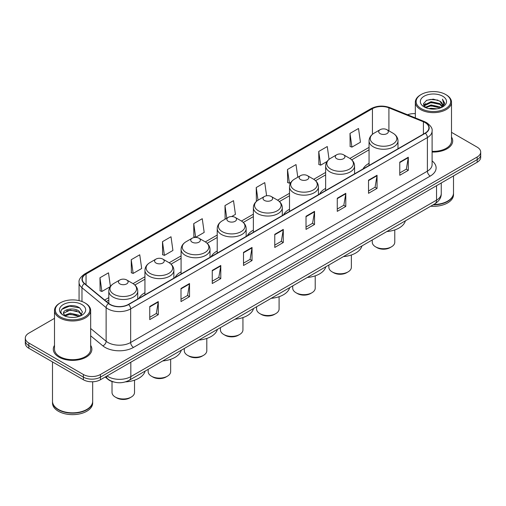 <?xml version="1.0" encoding="UTF-8"?>
<svg xmlns="http://www.w3.org/2000/svg" width="506" height="506" viewBox="0 0 506 506"><rect width="100%" height="100%" fill="white"/><g stroke="black" fill="none" stroke-linecap="round" stroke-linejoin="round"><path stroke-width="0.76" d="M144.944 292.715A21.296 12.296 0 0 0 138.954 298.331M181.085 271.849A21.296 12.296 0 0 0 175.089 277.465M217.226 250.989A21.296 12.296 0 0 0 211.23 256.599M253.367 230.122A21.296 12.296 0 0 0 247.371 235.733M289.508 209.256A21.296 12.296 0 0 0 283.512 214.867M325.643 188.39A21.296 12.296 0 0 0 319.653 194M369.057 163.324A21.296 12.296 0 0 0 363.061 168.941M113.926 382.024A12.055 6.957 180 0 1 108.176 379.481L105.178 377.008M54.503 318.344L28.829 333.169A12.055 6.957 0 0 0 25.3 338.09L25.3 343.34A12.055 6.957 0 0 0 28.829 348.261L83.382 379.753A12.055 6.957 0 0 0 100.428 379.753L477.171 162.243A12.055 6.957 0 0 0 480.7 157.322L480.7 154.697A12.055 6.957 0 0 1 477.171 159.618A12.055 6.957 0 0 0 480.7 154.697L480.7 152.072A12.055 6.957 0 0 0 477.171 147.151L451.497 132.332M25.3 338.09A12.055 6.957 0 0 0 28.829 343.011L83.382 374.503A12.055 6.957 0 0 0 100.428 374.503L100.428 377.128L477.171 159.618L100.428 377.128A12.055 6.957 0 0 1 83.382 377.128A12.055 6.957 0 0 0 100.428 377.128L100.428 379.753M28.829 343.011L28.829 345.636L83.382 377.128L28.829 345.636A12.055 6.957 0 0 1 25.3 340.715A12.055 6.957 0 0 0 28.829 345.636L28.829 348.261M54.503 345.37A19.285 11.132 0 0 0 53.301 349.241A19.285 11.132 0 0 0 58.949 357.116A19.285 11.132 0 0 0 79.967 359.532A19.285 11.132 0 0 0 91.871 349.241A19.285 11.132 0 0 0 90.669 345.37A19.285 11.132 0 0 1 91.871 349.241A19.285 11.132 0 0 1 79.967 359.532A19.285 11.132 0 0 1 58.949 357.116A19.285 11.132 0 0 1 53.301 349.241A19.285 11.132 0 0 1 54.503 345.37M425.116 122.616A12.859 7.426 180 0 1 428.886 127.86A12.859 7.426 180 0 1 425.116 133.11L128.385 304.429A12.859 7.426 180 0 1 108.758 303.436L84.61 283.524A12.859 7.426 180 0 1 82.288 279.268A12.859 7.426 180 0 1 86.052 274.018L372.441 108.67A12.859 7.426 180 0 1 388.912 107.841L423.402 121.782A12.859 7.426 180 0 1 425.116 122.616M425.344 122.484A13.181 7.609 0 0 0 423.585 121.63L389.095 107.683A13.181 7.609 0 0 0 372.22 108.537L85.824 273.885A13.181 7.609 0 0 0 84.35 283.632L108.499 303.543A13.181 7.609 0 0 0 128.613 304.561L425.344 133.242A13.181 7.609 0 0 0 425.344 122.484M149.751 306.497L149.751 319.621L158.277 314.7L158.277 301.576L149.751 306.497M149.751 317.294L156.316 313.499L158.239 302.012A3.213 1.853 -120 0 0 158.277 301.576M156.259 313.537L158.277 314.7M181.003 288.452L181.003 301.576L189.529 296.655L189.529 283.531L181.003 288.452M181.003 299.248L187.568 295.46L189.491 283.967A3.213 1.853 -120 0 0 189.529 283.531M187.511 295.491L189.529 296.655M212.254 270.406L212.254 283.531L220.78 278.61L220.78 265.486L212.254 270.406M212.254 281.203L218.82 277.414L220.749 265.922A3.213 1.853 -120 0 0 220.78 265.486M218.763 277.446L220.78 278.61M243.512 252.367L243.512 265.486L252.032 260.565L252.032 247.447L243.512 252.367M243.512 263.158L250.078 259.369L252.001 247.877A3.213 1.853 -120 0 0 252.032 247.447M250.015 259.401L252.032 260.565M399.778 162.148L399.778 175.272L408.298 170.345L408.298 157.227L399.778 162.148M399.778 172.938L406.343 169.149L408.266 157.663A3.213 1.853 -120 0 0 408.298 157.227M406.28 169.181L408.298 170.345M368.52 180.193L368.52 193.311L377.046 188.39L377.046 175.266L368.52 180.193M368.52 190.983L375.085 187.195L377.014 175.702A3.213 1.853 -120 0 0 377.046 175.266M375.028 187.226L377.046 188.39M337.268 198.232L337.268 211.356L345.794 206.435L345.794 193.311L337.268 198.232M337.268 209.029L343.833 205.24L345.756 193.747A3.213 1.853 -120 0 0 345.794 193.311M343.776 205.272L345.794 206.435M306.016 216.277L306.016 229.401L314.542 224.481L314.542 211.356L306.016 216.277M306.016 227.074L312.581 223.279L314.504 211.793A3.213 1.853 -120 0 0 314.542 211.356M312.525 223.317L314.542 224.481M274.764 234.322L274.764 247.447L283.284 242.526L283.284 229.401L274.764 234.322M274.764 245.113L281.33 241.324L283.252 229.838A3.213 1.853 -120 0 0 283.284 229.401M281.273 241.362L283.284 242.526M432.099 152.028A19.285 11.132 0 0 0 452.699 140.921A19.285 11.132 0 0 0 451.497 137.044A19.285 11.132 0 0 1 452.699 140.921A19.285 11.132 0 0 1 432.099 152.028M100.428 374.503L477.171 156.993A12.055 6.957 0 0 0 480.7 152.072M415.331 113.66A12.055 6.957 0 0 0 407.526 114.748M162.483 241.672L164.406 255.378L172.925 250.457L171.003 236.751L162.483 241.672L162.616 254.714M131.225 259.711L133.154 273.423L141.674 268.503L139.751 254.79L131.225 259.711L131.364 272.759M110.403 286.434L108.499 272.835L99.973 277.756L100.112 290.798M266.605 195.771L264.764 182.615L256.238 187.536L256.378 200.585M297.794 177.226L296.016 164.576L287.49 169.497L287.629 182.54M329.064 159.346L327.268 146.531L318.742 151.452L318.881 164.494M350 133.407L351.923 147.119L360.443 142.199L358.52 128.486L350 133.407L350.133 146.449M193.735 223.627L195.658 237.339L204.184 232.418L202.255 218.706L193.735 223.627L193.868 236.669M231.672 216.543L235.435 214.373L233.506 200.661L224.987 205.581L225.126 218.624M225.708 218.845L224.987 218.573M224.987 205.581L226.764 218.238M257.086 200.844L256.238 200.528M256.238 187.536L258.016 200.205M287.49 169.497L289.413 183.204L290.956 182.318M289.413 183.204L287.49 182.489M318.742 151.452L320.671 165.165L327.097 161.452M320.671 165.165L318.742 164.444M351.923 147.119L350 146.398M195.658 237.339L193.735 236.618M164.406 255.378L162.483 254.663M133.154 273.423L131.225 272.709M99.973 277.756L101.896 291.469L110.257 286.643M101.896 291.469L99.973 290.748M421.201 108.607A17.28 9.975 0 0 0 445.634 108.607A17.28 9.975 0 0 0 445.634 94.495L446.203 94.824A18.083 10.436 0 0 1 451.497 102.206A18.083 10.436 0 0 1 440.334 111.851A18.083 10.436 0 0 1 420.631 109.587A18.083 10.436 0 0 1 415.331 102.206A18.083 10.436 0 0 1 420.631 94.824L421.201 94.495A17.28 9.975 0 0 0 421.201 108.607M432.099 151.332A18.083 10.436 0 0 0 451.497 140.921L451.497 102.206M433.661 204.519A20.088 11.6 0 0 0 447.62 201.122A20.088 11.6 0 0 0 453.502 192.919L453.502 175.905M433.579 204.569A19.892 11.48 0 0 0 447.481 201.205A19.892 11.48 0 0 0 447.551 201.16M433.092 204.848A20.088 11.6 0 0 0 453.502 193.248A20.088 11.6 0 0 0 453.502 193.083M430.714 206.22A20.088 11.6 0 0 0 453.502 194.721L453.502 193.248M428.848 108.638L431.061 108.24L436.969 108.834M431.441 109.03L434.338 109.094M425.148 107.386L431.061 104.963L439.84 106.867L440.947 107.74M425.71 107.67L431.061 105.779L440.277 107.993M424.42 106.709L424.642 104.843L431.061 101.681L439.84 103.585L442.187 106.197M424.37 106.475L424.642 105.659L431.061 102.503L439.84 104.407L441.972 106.589M440.998 107.721A9.083 5.243 0 0 0 442.497 104.831A9.083 5.243 0 0 0 439.84 101.124L442.491 105.027M442.68 96.203A13.099 7.565 0 0 0 424.148 96.203A13.099 7.565 0 0 0 424.148 106.899A13.099 7.565 0 0 0 442.68 106.899A13.099 7.565 0 0 0 442.68 96.203M439.84 101.124L433.364 99.138L426.659 100.289L423.421 103.73L425.261 107.474M441.883 107.323L444.584 103.869L444.673 103.053L442.421 99.157L443.737 103.521L441.143 107.658M446.203 94.824L445.634 94.495A17.28 9.975 0 0 0 421.201 94.495M442.421 99.157L444.666 103.211M426.292 100.466L430.498 99.442L437.905 100.112M423.585 105.406L424.882 104.451M427.791 103.243L430.498 102.724L437.633 103.313M427.791 106.519L430.498 106.001L437.633 106.595M423.484 105.096L425.641 103.629M424.989 107.253L425.641 106.911M372.271 239.958L372.271 242.229A11.252 6.496 0 0 0 375.566 246.82L376.989 247.643A9.241 5.338 0 0 0 390.056 247.643L391.48 246.82A11.252 6.496 0 0 0 394.775 242.229L394.775 229.92M376.989 247.643L375.566 246.82A11.252 6.496 0 0 0 391.48 246.82M380.114 133.635A4.82 2.783 0 0 0 386.932 133.635A4.82 2.783 0 0 0 386.932 129.7L392.922 133.154A13.289 7.672 0 0 1 392.922 144.008A13.289 7.672 0 0 1 374.13 144.008A13.289 7.672 0 0 1 374.13 133.154C370.854 135.102 369.165 137.683 369.057 140.902A14.465 8.349 0 0 0 373.295 146.803A14.465 8.349 0 0 0 389.057 148.619A14.465 8.349 0 0 0 397.988 140.902C397.88 137.683 396.192 135.102 392.922 133.154L386.932 129.7A4.82 2.783 0 0 0 380.114 129.7A4.82 2.783 0 0 0 380.114 133.635M386.837 231.552A22.1 12.758 0 0 0 405.376 220.85M328.862 265.024L328.862 267.294A11.252 6.496 0 0 0 332.157 271.886L333.574 272.709A9.241 5.338 0 0 0 346.648 272.709L348.065 271.886A11.252 6.496 0 0 0 351.36 267.294L351.36 254.98M333.574 272.709L332.157 271.886A11.252 6.496 0 0 0 348.065 271.886M336.699 158.701A4.82 2.783 0 0 0 343.517 158.701A4.82 2.783 0 0 0 343.517 154.766L349.507 158.22A13.289 7.672 0 0 1 349.507 169.067A13.289 7.672 0 0 1 330.715 169.067A13.289 7.672 0 0 1 330.715 158.22C327.445 160.162 325.75 162.749 325.643 165.968A14.465 8.349 0 0 0 329.88 171.869A14.465 8.349 0 0 0 345.649 173.678A14.465 8.349 0 0 0 354.573 165.968C354.472 162.749 352.777 160.162 349.507 158.22L343.517 154.766A4.82 2.783 0 0 0 336.699 154.766A4.82 2.783 0 0 0 336.699 158.701M343.422 256.612A22.1 12.758 0 0 0 361.961 245.916M292.721 285.89L292.721 288.161A11.252 6.496 0 0 0 296.016 292.753L297.433 293.569A9.241 5.338 0 0 0 310.507 293.569L311.924 292.753A11.252 6.496 0 0 0 315.219 288.161L315.219 275.846M297.433 293.569L296.016 292.753A11.252 6.496 0 0 0 311.924 292.753M300.564 179.567A4.82 2.783 0 0 0 307.382 179.567A4.82 2.783 0 0 0 307.382 175.626L313.366 179.086A13.289 7.672 0 0 1 313.366 189.933A13.289 7.672 0 0 1 294.574 189.933A13.289 7.672 0 0 1 294.574 179.086C291.304 181.028 289.615 183.608 289.508 186.828A14.465 8.349 0 0 0 293.746 192.735A14.465 8.349 0 0 0 309.508 194.544A14.465 8.349 0 0 0 318.438 186.828C318.331 183.608 316.642 181.028 313.366 179.086L307.382 175.626A4.82 2.783 0 0 0 300.564 175.626A4.82 2.783 0 0 0 300.564 179.567M307.287 277.478A22.1 12.758 0 0 0 325.82 266.776M256.58 306.756L256.58 309.021A11.252 6.496 0 0 0 259.875 313.619L261.298 314.435A9.241 5.338 0 0 0 274.366 314.435L275.789 313.619A11.252 6.496 0 0 0 279.084 309.021L279.084 296.712M261.298 314.435L259.875 313.619A11.252 6.496 0 0 0 275.789 313.619M264.423 200.433A4.82 2.783 0 0 0 271.241 200.433A4.82 2.783 0 0 0 271.241 196.492L277.225 199.952A13.289 7.672 0 0 1 277.225 210.8A13.289 7.672 0 0 1 258.433 210.8A13.289 7.672 0 0 1 258.433 199.952C255.163 201.894 253.474 204.475 253.367 207.694A14.465 8.349 0 0 0 257.605 213.602A14.465 8.349 0 0 0 273.366 215.411A14.465 8.349 0 0 0 282.297 207.694C282.19 204.475 280.501 201.894 277.225 199.952L271.241 196.492A4.82 2.783 0 0 0 264.423 196.492A4.82 2.783 0 0 0 264.423 200.433M271.146 298.344A22.1 12.758 0 0 0 289.679 287.642M220.439 327.616L220.439 329.887A11.252 6.496 0 0 0 223.734 334.479L225.157 335.301A9.241 5.338 0 0 0 238.225 335.301L239.648 334.479A11.252 6.496 0 0 0 242.943 329.887L242.943 317.578M225.157 335.301L223.734 334.479A11.252 6.496 0 0 0 239.648 334.479M228.282 221.299A4.82 2.783 0 0 0 235.1 221.299A4.82 2.783 0 0 0 235.1 217.359L241.09 220.818A13.289 7.672 0 0 1 241.09 231.666A13.289 7.672 0 0 1 222.292 231.666A13.289 7.672 0 0 1 222.292 220.818C219.022 222.76 217.333 225.341 217.226 228.56A14.465 8.349 0 0 0 221.464 234.468A14.465 8.349 0 0 0 237.225 236.277A14.465 8.349 0 0 0 246.156 228.56C246.049 225.341 244.36 222.76 241.09 220.818L235.1 217.359A4.82 2.783 0 0 0 228.282 217.359A4.82 2.783 0 0 0 228.282 221.299M235.005 319.21A22.1 12.758 0 0 0 253.538 308.508M184.298 348.482L184.298 350.753A11.252 6.496 0 0 0 187.593 355.345L189.016 356.167A9.241 5.338 0 0 0 202.084 356.167L203.507 355.345A11.252 6.496 0 0 0 206.802 350.753L206.802 338.444M189.016 356.167L187.593 355.345A11.252 6.496 0 0 0 203.507 355.345M192.141 242.159A4.82 2.783 0 0 0 198.959 242.159A4.82 2.783 0 0 0 198.959 238.225L204.949 241.678A13.289 7.672 0 0 1 204.949 252.532A13.289 7.672 0 0 1 186.157 252.532A13.289 7.672 0 0 1 186.157 241.678C182.881 243.626 181.192 246.207 181.085 249.426A14.465 8.349 0 0 0 185.322 255.334A14.465 8.349 0 0 0 201.084 257.143A14.465 8.349 0 0 0 210.015 249.426C209.908 246.207 208.219 243.626 204.949 241.678L198.959 238.225A4.82 2.783 0 0 0 192.141 238.225A4.82 2.783 0 0 0 192.141 242.159M198.864 340.076A22.1 12.758 0 0 0 217.403 329.374M148.163 369.348L148.163 371.619A11.252 6.496 0 0 0 151.458 376.211L152.875 377.033A9.241 5.338 0 0 0 165.949 377.033L167.366 376.211A11.252 6.496 0 0 0 170.661 371.619L170.661 359.311M152.875 377.033L151.458 376.211A11.252 6.496 0 0 0 167.366 376.211M156 263.025A4.82 2.783 0 0 0 162.818 263.025A4.82 2.783 0 0 0 162.818 259.091L168.808 262.544A13.289 7.672 0 0 1 168.808 273.398A13.289 7.672 0 0 1 150.016 273.398A13.289 7.672 0 0 1 150.016 262.544C146.74 264.493 145.051 267.073 144.944 270.293A14.465 8.349 0 0 0 149.181 276.194A14.465 8.349 0 0 0 164.95 278.009A14.465 8.349 0 0 0 173.874 270.293C173.767 267.073 172.078 264.493 168.808 262.544L162.818 259.091A4.82 2.783 0 0 0 156 259.091A4.82 2.783 0 0 0 156 263.025M162.723 360.942A22.1 12.758 0 0 0 181.262 350.241M112.022 381.511L112.022 392.485A11.252 6.496 0 0 0 115.317 397.077L116.734 397.899A9.241 5.338 0 0 0 129.808 397.899L131.225 397.077A11.252 6.496 0 0 0 134.52 392.485L134.52 380.17M116.734 397.899L115.317 397.077A11.252 6.496 0 0 0 131.225 397.077M119.865 283.891A4.82 2.783 0 0 0 126.683 283.891A4.82 2.783 0 0 0 126.683 279.957L132.667 283.411A13.289 7.672 0 0 1 132.667 294.258A13.289 7.672 0 0 1 113.875 294.258A13.289 7.672 0 0 1 113.875 283.411C110.605 285.352 108.916 287.939 108.809 291.159A14.465 8.349 0 0 0 113.04 297.06A14.465 8.349 0 0 0 128.809 298.869A14.465 8.349 0 0 0 137.74 291.159C137.632 287.939 135.943 285.352 132.667 283.411L126.683 279.957A4.82 2.783 0 0 0 119.865 279.957A4.82 2.783 0 0 0 119.865 283.891M125.494 381.885A22.1 12.758 0 0 0 145.121 371.107M60.366 316.927A17.28 9.975 0 0 0 84.799 316.927A17.28 9.975 0 0 0 84.799 302.822L85.369 303.151A18.083 10.436 0 0 1 90.669 310.532A18.083 10.436 0 0 1 79.505 320.178A18.083 10.436 0 0 1 59.797 317.913A18.083 10.436 0 0 1 54.503 310.532A18.083 10.436 0 0 1 59.797 303.151L60.366 302.822A17.28 9.975 0 0 0 60.366 316.927M54.503 310.532L54.503 349.241A18.083 10.436 0 0 0 59.797 356.622A18.083 10.436 0 0 0 79.505 358.887A18.083 10.436 0 0 0 90.669 349.241L90.669 310.532M86.722 409.487A19.892 11.48 0 0 1 86.646 409.525A19.892 11.48 0 0 1 58.519 409.525L58.38 409.443A20.088 11.6 0 0 0 86.792 409.443A20.088 11.6 0 0 0 92.674 401.245L92.674 381.777M52.497 401.41A20.088 11.6 0 0 0 52.497 401.574A20.088 11.6 0 0 0 58.38 409.771A20.088 11.6 0 0 0 80.271 412.289A20.088 11.6 0 0 0 92.674 401.574A20.088 11.6 0 0 0 92.674 401.41M52.497 401.574L52.497 403.048A20.088 11.6 0 0 0 58.38 411.252A20.088 11.6 0 0 0 80.271 413.763A20.088 11.6 0 0 0 92.674 403.048L92.674 401.574M70.391 317.332L73.452 317.42M64.382 315.409L70.233 313.176L79.006 315.232L80.068 316.086M64.92 315.972L70.233 314.22L79.202 316.402M63.503 313.208L65.002 316.041M63.522 313.492C62.542 309.444 73.629 307.047 79.006 311.063L81.618 314.669M63.56 313.739L63.813 313.069L70.233 310.051L79.006 312.107L81.409 314.941M80.378 315.953L82.434 311.924L79.834 308.015C70.644 301.405 54.306 310.108 63.743 315.453L64.211 315.738M81.852 304.523A13.099 7.565 0 0 0 63.32 304.523A13.099 7.565 0 0 0 63.32 315.225A13.099 7.565 0 0 0 81.852 315.225A13.099 7.565 0 0 0 81.852 304.523M65.204 316.313L63.541 313.638M52.497 361.923L52.497 401.245A20.088 11.6 0 0 0 58.38 409.443L58.519 409.525M85.369 303.151L84.799 302.822A17.28 9.975 0 0 0 60.366 302.822M61.827 309.324L69.518 306.168L79.657 307.895M66.634 310.861L69.518 310.336L76.76 310.956M66.634 315.029L69.518 314.504L76.76 315.124M107.019 375.952A16.072 9.279 0 0 0 108.101 376.635A16.072 9.279 0 0 0 130.826 376.635L436.539 200.136A16.072 9.279 0 0 0 441.251 193.577C441.365 197.561 439.24 200.977 434.875 203.817L129.163 380.316A8.039 4.643 60 0 0 130.826 376.635L130.826 362.201M436.539 185.702L436.539 200.136A8.039 4.643 60 0 1 434.875 203.817M106.368 376.325A8.039 5.376 129.5 0 0 107.772 378.937L105.33 376.926M477.171 162.243L477.171 156.993M83.382 379.753L83.382 374.503M432.099 160.927A20.088 11.6 180 0 1 430.233 176.088L133.502 347.407A4.016 2.321 60 0 1 130.656 342.486L427.393 171.167A16.072 9.279 0 0 0 432.099 164.608L432.099 131.01A16.072 9.279 180 0 1 427.393 137.575A4.016 2.321 -120 0 0 425.344 133.242M133.502 347.407A20.088 11.6 180 0 1 105.09 347.407A20.088 11.6 180 0 1 102.838 345.857L90.669 335.82M108.499 303.543A4.016 2.688 129.5 0 0 106.127 307.654L106.127 341.246A16.072 9.279 0 0 0 107.93 342.486A16.072 9.279 0 0 0 130.656 342.486L130.656 308.888A16.072 9.279 180 0 1 106.127 307.654L81.978 287.737A16.072 9.279 180 0 1 79.069 282.418L79.069 300.627M432.099 131.01C432.636 128.499 430.789 125.703 426.558 122.61L424.445 121.585A4.016 1.885 112 0 0 423.585 121.63M424.445 121.585L389.955 107.645C383.301 105.286 376.983 105.627 371.006 108.67A4.016 2.321 60 0 1 372.22 108.537M85.824 273.885A4.016 2.321 -120 0 0 84.61 274.018C80.441 277.016 78.594 279.812 79.069 282.418M84.35 283.632A4.016 2.688 129.5 0 0 81.978 287.737L81.978 301.5M389.955 107.645A4.016 1.885 112 0 0 389.095 107.683M128.613 304.561A4.016 2.321 60 0 1 130.656 308.888L427.393 137.575L427.393 171.167A4.016 2.321 60 0 0 430.233 176.088M90.669 328.495L106.127 341.246A4.016 2.688 -50.5 0 1 102.838 345.857M86.052 274.018L86.052 284.714M423.402 121.782L423.402 134.103M388.912 107.841L388.912 130.839M398.519 148.467L397.988 148.252M372.441 108.67L372.441 134.311M369.057 147.366L349.88 158.441M325.643 172.432L313.739 179.307M289.508 193.298L277.598 200.174M253.367 214.165L241.457 221.04M217.226 235.031L205.316 241.906M181.085 255.891L169.181 262.766M144.944 276.757L133.04 283.632M108.809 297.623L104.634 300.033M274.764 234.74L283.252 229.838M306.016 216.695L314.504 211.793M337.268 198.649L345.756 193.747M368.52 180.604L377.014 175.702M399.778 162.559L408.266 157.663M243.512 252.779L252.001 247.877M212.254 270.824L220.749 265.922M181.003 288.869L189.491 283.967M149.751 306.914L158.239 302.012M129.163 380.316C122.699 383.567 116.228 383.567 109.764 380.316L107.772 378.937M441.251 193.577L441.251 182.982M371.006 108.67L84.61 274.018M369.057 149.814L351.708 159.833M325.643 174.88L315.573 180.693M289.508 195.746L279.432 201.559M253.367 216.612L243.291 222.425M217.226 237.472L207.15 243.291M181.085 258.338L171.009 264.157M144.944 279.204L134.874 285.023M108.809 300.071L106.38 301.475M424.332 106.614L424.332 106.07M415.331 117.904L415.331 102.206M397.988 148.777L397.988 140.902M369.057 165.475L369.057 140.902M380.114 129.7L374.13 133.154M354.573 173.836L354.573 165.968M325.643 190.541L325.643 165.968M336.699 154.766L330.715 158.22M318.438 194.702L318.438 186.828M289.508 211.407L289.508 186.828M300.564 175.626L294.574 179.086M282.297 215.569L282.297 207.694M253.367 232.273L253.367 207.694M264.423 196.492L258.433 199.952M246.156 236.435L246.156 228.56M217.226 253.139L217.226 228.56M228.282 217.359L222.292 220.818M210.015 257.301L210.015 249.426M181.085 274.005L181.085 249.426M192.141 238.225L186.157 241.678M173.874 278.167L173.874 270.293M144.944 294.865L144.944 270.293M156 259.091L150.016 262.544M137.74 299.033L137.74 291.159M108.809 303.474L108.809 291.159M119.865 279.957L113.875 283.411"/></g></svg>
